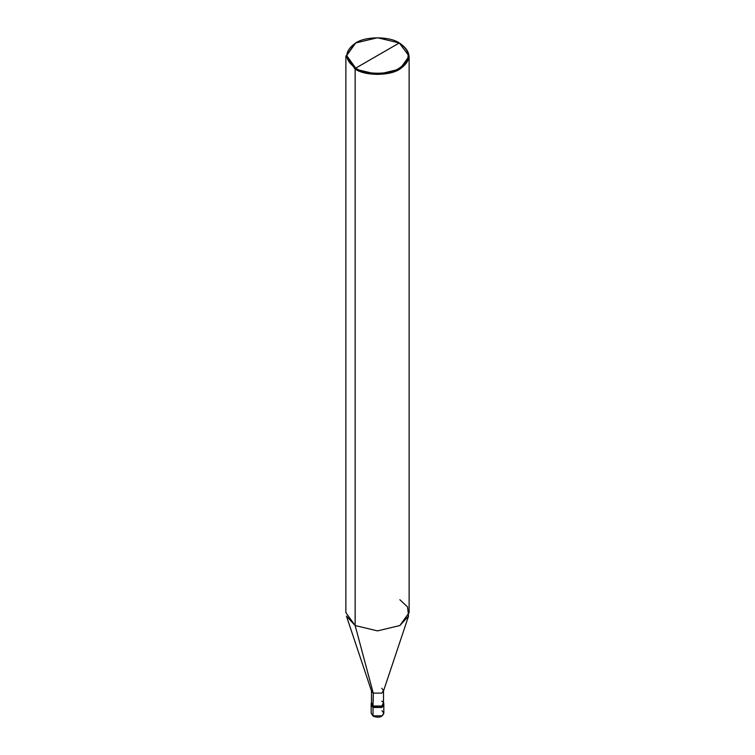 <?xml version="1.0" encoding="UTF-8"?>
<svg xmlns="http://www.w3.org/2000/svg" width="755" height="755" viewBox="0 0 755 755"><rect width="100%" height="100%" fill="white"/><g stroke="black" fill="none" stroke-linecap="round" stroke-linejoin="round"><path stroke-width="1.13" d="M371.177 703.584L373.027 706.161L371.488 702.443L371.177 703.584L371.177 713.267L373.197 716.212C378.708 718.156 382.257 717.174 383.823 713.267L381.973 715.844L373.027 715.844L373.027 707.454L371.177 704.877L373.027 707.454L381.973 707.454L383.502 703.726L381.973 707.454L373.027 707.454L373.027 715.844L373.583 716.165L371.177 713.267L373.027 715.844L381.973 715.844L383.823 713.267L381.973 710.681M373.027 707.454L371.271 704.226L373.027 707.454L381.973 707.454L383.823 704.877L381.973 707.454L373.027 707.454L373.027 706.161L373.027 707.454M373.253 701.131L373.253 693.128L355.143 625.536L355.143 69.101L377.5 74.452L399.857 69.101L409.125 56.191L399.301 42.959C411.06 51.349 411.06 59.749 399.301 68.139C389.486 74.924 365.514 74.924 355.699 68.139L399.301 42.959L377.5 37.75L355.699 42.959L346.668 55.549L355.699 68.139L355.143 69.101L355.143 625.536L373.253 693.128L373.027 706.161L381.973 706.161L383.823 703.584L383.512 702.443L381.973 706.161L373.027 706.161L371.488 703.584L371.488 690.674L373.253 693.128L371.602 691.335L346.451 616.089L355.143 625.536L345.875 612.626L345.875 56.191L355.143 69.101L345.875 56.191L355.143 43.29L345.875 56.191M355.699 68.139C343.94 59.749 343.94 51.349 355.699 42.959C365.514 36.174 389.486 36.174 399.301 42.959L355.699 68.139C365.514 74.924 389.486 74.924 399.301 68.139C411.06 59.749 411.06 51.349 399.301 42.959L399.857 43.29C411.919 51.887 411.919 60.494 399.857 69.101C389.797 76.066 365.203 76.066 355.143 69.101L355.699 68.139M409.125 56.191L409.125 612.626L399.857 625.536L377.5 630.887L355.143 625.536L377.5 630.887L399.857 625.536L408.549 616.089L383.398 691.335L381.747 693.128L373.253 693.128L381.747 693.128L383.512 690.674L383.512 703.584L381.747 706.038L373.253 706.038C378.5 709.332 387.457 704.16 381.747 701.131M383.512 690.674L381.747 688.22M408.549 616.089L407.558 606.954L399.857 599.715M383.823 713.267L383.823 703.584M399.857 43.29L399.301 42.959"/></g></svg>
